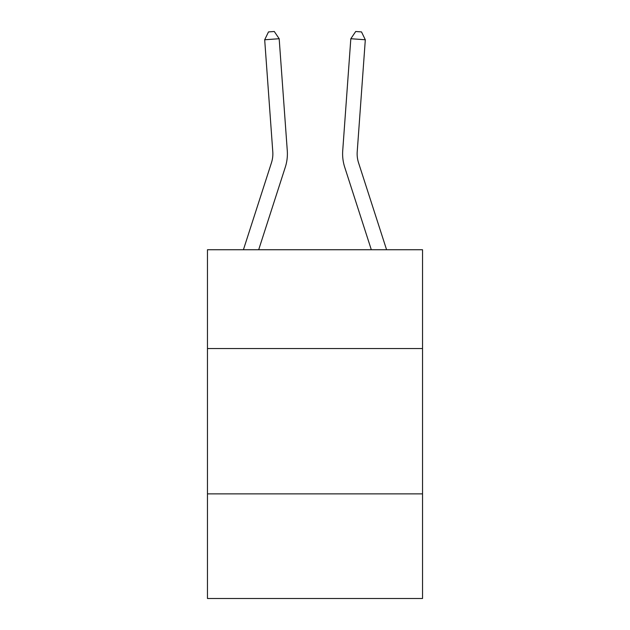 <?xml version="1.0" encoding="UTF-8"?>
<svg xmlns="http://www.w3.org/2000/svg" width="630" height="630" viewBox="0 0 630 630"><rect width="100%" height="100%" fill="white"/><g stroke="black" fill="none" stroke-linecap="round" stroke-linejoin="round"><path stroke-width="0.94" d="M422.533 348.555L422.533 249.74L207.467 249.74L207.467 348.555L422.533 348.555L422.533 598.5L207.467 598.5L207.467 348.555M422.533 493.873L207.467 493.873M272.782 151.736A29.067 29.067 -38.3 0 1 271.459 162.753L243.416 249.74L271.459 162.753A29.067 29.067 -39.5 0 0 272.782 151.736L264.687 39.769L268.49 31.917L274.286 31.5L279.177 38.721L287.28 150.688A43.596 43.596 141.7 0 1 285.288 167.21L258.686 249.74M386.584 249.74L358.541 162.753A29.067 29.067 38.3 0 1 357.218 151.736L365.313 39.769L350.823 38.721L342.72 150.688A43.596 43.596 -141.7 0 0 344.712 167.21L371.314 249.74M279.177 38.721L287.28 150.688L279.177 38.721L287.28 150.688L279.177 38.721L287.28 150.688L279.177 38.721L287.28 150.688L279.177 38.721L287.28 150.688L279.177 38.721L287.28 150.688L279.177 38.721L287.28 150.688L279.177 38.721L287.28 150.688L279.177 38.721L287.28 150.688L279.177 38.721L287.28 150.688L279.177 38.721L264.687 39.769M365.313 39.769L361.51 31.917L355.714 31.5L350.823 38.721L342.72 150.688"/></g></svg>
